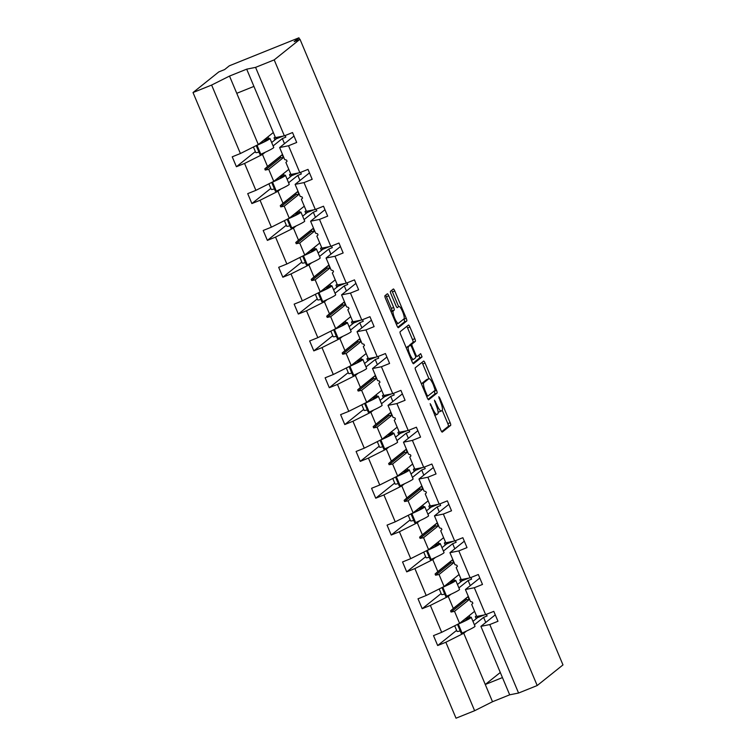 <?xml version="1.0" encoding="UTF-8"?>
<svg xmlns="http://www.w3.org/2000/svg" width="756" height="756" viewBox="0 0 756 756"><rect width="100%" height="100%" fill="white"/><g stroke="black" fill="none" stroke-linecap="round" stroke-linejoin="round"><path stroke-width="1.13" d="M430.145 403.628L440.852 430.136A2.523 0.567 68.1 0 0 442.26 432.101A2.523 0.567 68.1 0 0 442.288 432.082L450.652 425.392A2.523 0.567 68.1 0 0 450.141 422.698L439.794 398.081L438.782 396.72L440.483 401.786A8.061 1.824 68.1 0 1 442.118 410.395L441.419 410.952A8.061 1.824 68.1 0 1 441.306 411.009A8.061 1.824 68.1 0 1 436.817 404.725L434.464 400.17L436.165 405.244A8.061 1.824 68.1 0 1 437.79 413.844L437.1 414.401A8.061 1.824 68.1 0 1 436.987 414.468A8.061 1.824 68.1 0 1 432.489 408.174L430.145 403.628M388.745 295.766A2.523 0.567 68.1 0 0 387.346 293.8A2.523 0.567 68.1 0 0 387.308 293.819L384.965 295.7A2.523 0.567 68.1 0 0 385.475 298.384L396.966 325.732A2.523 0.567 68.1 0 0 398.374 327.698A2.523 0.567 68.1 0 0 398.403 327.679L406.766 320.988A2.523 0.567 68.1 0 0 406.255 318.304L394.764 290.956A2.523 0.567 68.1 0 0 393.356 288.99A2.523 0.567 68.1 0 0 393.328 289.009L390.493 291.277A2.523 0.567 68.1 0 0 391.003 293.961L395.917 305.67A2.523 0.567 68.1 0 0 397.325 307.635A2.523 0.567 68.1 0 0 397.363 307.616L398.762 306.492A6.738 1.531 68.1 0 1 398.856 306.435A6.738 1.531 68.1 0 1 402.702 311.907A6.738 1.531 68.1 0 1 403.978 318.89L398.469 323.294A6.738 1.531 68.1 0 1 398.384 323.341A6.738 1.531 68.1 0 1 394.537 317.879A6.738 1.531 68.1 0 1 393.262 310.896L394.178 310.158A2.523 0.567 68.1 0 0 393.668 307.475L388.745 295.766L386.429 296.702A2.523 0.567 68.1 0 0 385.607 295.18M495.274 614.855L480.901 626.355L489.793 624.56L518.578 693.035L537.195 685.541L562.984 664.911L299.981 39.255L294.188 41.589L298.922 37.8L299.593 39.407M537.195 685.541L274.192 59.885L299.981 39.255M415.261 367.775A2.523 0.567 68.1 0 0 415.772 370.459L427.263 397.807A2.523 0.567 68.1 0 0 428.671 399.773A2.523 0.567 68.1 0 0 428.699 399.754L437.062 393.063A2.523 0.567 68.1 0 0 436.552 390.37L425.061 363.031A2.523 0.567 68.1 0 0 423.653 361.066L415.261 367.775M412.115 361.765L400.623 334.426A2.523 0.567 68.1 0 1 400.113 331.733L408.476 325.042A2.523 0.567 68.1 0 1 408.505 325.023A2.523 0.567 68.1 0 1 409.913 326.989L414.827 338.697A2.523 0.567 68.1 0 1 415.337 341.381L411.954 344.093A2.523 0.567 68.1 0 0 412.455 346.787L415.724 354.545A2.523 0.567 68.1 0 0 417.123 356.511A2.523 0.567 68.1 0 0 417.161 356.492L420.695 353.666L422.056 356.917L413.551 363.712A2.523 0.567 68.1 0 0 413.551 363.712A2.523 0.567 68.1 0 1 412.115 361.765M271.678 142.525L276.309 138.821L283.056 136.108M294.008 136.052L279.625 147.552L284.672 159.554L286.581 160.111L287.072 161.283L285.891 162.455L290.947 174.466L299.839 172.67L308.013 169.382L312.181 179.304L304.006 182.593L295.114 184.379L300.16 196.39L302.06 196.938L302.561 198.119L301.379 199.291L306.426 211.293L315.318 209.506L323.502 206.218L327.669 216.131L319.495 219.42L310.593 221.215L315.639 233.217L317.539 233.765L318.04 234.946L316.858 236.118L321.905 248.129L330.807 246.333L338.981 243.045L343.148 252.967L334.974 256.256L326.072 258.042L331.128 270.053L333.027 270.601L333.519 271.782L332.338 272.954L337.393 284.955L346.286 283.169L354.46 279.881L358.627 289.794L350.453 293.082L341.561 294.878L346.607 306.879L348.507 307.427L349.007 308.609L347.826 309.78L352.872 321.791L361.774 319.996L369.949 316.707L374.116 326.62L365.942 329.918L357.04 331.704L362.086 343.715L363.986 344.263L364.486 345.445L363.305 346.617L368.352 358.618L377.253 356.832L385.428 353.543L389.595 363.456L381.421 366.745L372.519 368.541L377.575 380.542L379.474 381.09L379.966 382.271L378.794 383.443L383.84 395.454L392.733 393.659L400.907 390.37L405.074 400.283L396.9 403.572L388.008 405.367L393.054 417.378L394.953 417.926L395.454 419.107L394.273 420.279L399.319 432.281L408.221 430.495L416.395 427.206L420.563 437.119L412.389 440.408L403.487 442.203L408.533 454.205L410.442 454.753L410.933 455.934L409.752 457.106L414.798 469.117L423.7 467.321L431.874 464.033L436.042 473.946L427.868 477.234L418.966 479.03L424.021 491.041L425.921 491.589L426.412 492.77L425.241 493.933L430.287 505.944L439.179 504.157L447.354 500.869L451.521 510.782L443.347 514.071L434.454 515.866L439.501 527.868L441.4 528.416L441.901 529.597L440.72 530.769L445.766 542.78L454.668 540.984L462.842 537.696L467.01 547.609L458.835 550.897L449.933 552.693L454.98 564.704L456.889 565.252L457.38 566.433L456.199 567.595L461.245 579.606L470.147 577.82L478.321 574.522L482.489 584.445L474.314 587.733L465.422 589.519L470.468 601.53L472.368 602.078L472.859 603.26L471.687 604.431L476.734 616.442L485.626 614.647L493.8 611.358L497.977 621.271L489.793 624.56M274.192 59.885L255.575 67.369L284.36 135.844L292.534 132.555L296.702 142.468L288.527 145.757L279.625 147.552M255.348 151.578L236.401 166.726L244.575 163.438L255.887 190.351L273.776 181.374L288.792 169.363M265.186 152.277L262.464 154.451L244.575 163.438M273.114 145.936L282.347 138.556L285.825 137.157L285.144 135.532M287.157 179.352L291.788 175.647L298.535 172.935M309.488 172.878L295.114 184.379M270.828 188.405L251.88 203.562L260.055 200.274L271.376 227.187L289.264 218.201L304.281 206.19M280.674 189.104L277.953 191.287L260.055 200.274M288.594 182.772L297.826 175.383L301.304 173.984L300.623 172.359M302.646 216.188L307.276 212.483L314.014 209.771M324.967 209.714L310.593 221.215M286.307 225.241L267.369 240.389L275.543 237.1L286.855 264.014L304.744 255.027L319.76 243.016M296.154 225.94L293.432 228.114L275.543 237.1M304.082 219.599L313.305 212.219L316.792 210.82L316.102 209.185M318.125 253.014L322.755 249.31L329.503 246.598M340.455 246.541L326.072 258.042M301.795 262.067L282.848 277.225L291.022 273.937L302.334 300.85L320.223 291.863L335.239 279.852M311.633 262.767L308.911 264.95L291.022 273.937M319.561 256.435L328.794 249.045L332.271 247.647L331.591 246.021M333.604 289.85L338.234 286.146L344.982 283.424M355.934 283.377L341.561 294.878M317.274 298.904L298.327 314.052L306.501 310.763L317.822 337.677L335.711 328.69L350.727 316.679M327.121 299.603L324.4 301.776L306.501 310.763M335.04 293.262L344.273 285.881L347.751 284.483L347.07 282.848M349.092 326.677L353.723 322.973L360.47 320.26M371.413 320.204L357.04 331.704M332.753 335.73L313.816 350.888L321.99 347.599L333.301 374.513L351.19 365.526L366.206 353.515M342.6 336.429L339.879 338.612L321.99 347.599M350.529 330.089L359.761 322.708L363.239 321.309L362.549 319.684M364.572 363.513L369.202 359.809L375.949 357.087M386.902 357.04L372.519 368.541M348.242 372.566L329.295 387.715L337.469 384.426L348.781 411.34L366.679 402.353L381.695 390.342M358.079 373.266L355.358 375.439L337.469 384.426M366.008 366.925L375.241 359.544L378.718 358.146L378.038 356.511M380.051 400.34L384.681 396.635L391.428 393.923M402.381 393.867L388.008 405.367M363.721 409.393L344.774 424.551L352.948 421.253L364.269 448.176L382.158 439.189L397.174 427.178M373.568 410.092L370.846 412.275L352.948 421.253M381.487 403.751L390.72 396.371L394.197 394.972L393.517 393.347M395.539 437.166L400.17 433.471L406.917 430.75M417.86 430.703L403.487 442.203M379.2 446.22L360.262 461.377L368.437 458.089L379.748 485.002L397.637 476.015L412.653 464.004M389.047 446.928L386.325 449.102L368.437 458.089M396.976 440.587L406.208 433.207L409.686 431.799L408.996 430.173M411.018 474.003L415.649 470.298L422.396 467.586M433.349 467.529L418.966 479.03M394.689 483.056L375.741 498.204L383.916 494.915L395.227 521.838L413.126 512.851L428.142 500.841M404.536 483.755L401.805 485.938L383.916 494.915M412.455 477.414L421.687 470.034L425.165 468.635L424.485 467.01M426.497 510.829L431.128 507.134L437.875 504.413M448.828 504.365L434.454 515.866M410.168 519.882L391.221 535.04L399.404 531.751L410.716 558.665L428.605 549.678L443.621 537.667M420.015 520.591L417.293 522.765L399.404 531.751M427.934 514.25L437.166 506.87L440.644 505.462L439.964 503.836M441.986 547.665L446.616 543.961L453.364 541.249M464.307 541.192L449.933 552.693M425.647 556.718L406.709 571.867L414.883 568.578L426.195 595.501L444.084 586.514L459.1 574.503M435.494 557.418L432.772 559.601L414.883 568.578M443.422 551.077L452.655 543.696L456.133 542.298L455.443 540.672M457.465 584.492L462.096 580.797L468.843 578.075M479.795 578.028L465.422 589.519M441.135 593.545L422.188 608.703L430.362 605.414L441.674 632.328L433.5 635.616L437.667 645.529L445.851 642.241L474.626 710.716L456.019 718.2L193.016 92.544L218.805 71.905L224.608 69.58L229.342 65.791L298.922 37.8M450.982 594.254L448.251 596.427L430.362 605.414M458.901 587.913L468.134 580.523L471.612 579.124L470.931 577.499M472.954 621.328L477.575 617.624L484.322 614.912M456.615 630.381L437.667 645.529M466.461 631.08L463.74 633.263L445.851 642.241M474.381 624.74L483.613 617.359L487.091 615.96L486.41 614.335M255.575 67.369L246.683 69.165L229.512 76.072L258.297 144.538L273.313 132.527M258.297 144.538L240.408 153.525L232.234 156.813L236.401 166.726M284.36 135.844L275.458 137.63L253.921 86.401L236.76 93.309M251.88 203.562L247.713 193.64L255.887 190.351M267.369 240.389L263.201 230.476L271.376 227.187M282.848 277.225L278.68 267.303L286.855 264.014M298.327 314.052L294.16 304.139L302.334 300.85M313.816 350.888L309.648 340.965L317.822 337.677M329.295 387.715L325.127 377.802L333.301 374.513M344.774 424.551L340.606 414.628L348.781 411.34M360.262 461.377L356.095 451.464L364.269 448.176M375.741 498.204L371.574 488.291L379.748 485.002M391.221 535.04L387.053 525.127L395.227 521.838M406.709 571.867L402.542 561.954L410.716 558.665M422.188 608.703L418.021 598.79L426.195 595.501M288.527 145.757L299.839 172.67M304.006 182.593L315.318 209.506M319.495 219.42L330.807 246.333M334.974 256.256L346.286 283.169M350.453 293.082L361.774 319.996M365.942 329.918L377.253 356.832M381.421 366.745L392.733 393.659M396.9 403.572L408.221 430.495M412.389 440.408L423.7 467.321M427.868 477.234L439.179 504.157M443.347 514.071L454.668 540.984M458.835 550.897L470.147 577.82M474.314 587.733L485.626 614.647M229.512 76.072L211.623 85.059L240.408 153.525M211.623 85.059L193.016 92.544M262.464 154.451L267.511 166.462L264.78 168.881L265.271 170.062L268.73 169.363L273.776 181.374M282.186 154.725L280.23 156.52L280.722 157.702L283.405 157.626L282.186 154.725L267.511 166.462M283.405 157.626L268.73 169.363M282.347 138.556L284.492 143.659M277.953 191.287L282.999 203.298L280.259 205.708L280.76 206.889L284.218 206.19L289.264 218.201M297.666 191.561L295.709 193.347L296.21 194.528L298.885 194.453L297.666 191.561L282.999 203.298M298.885 194.453L284.218 206.19M297.826 175.383L299.971 180.495M293.432 228.114L298.478 240.124L295.738 242.544L296.239 243.715L299.697 243.026L304.744 255.027M313.154 228.388L311.188 230.183L311.689 231.364L314.373 231.289L313.154 228.388L298.478 240.124M314.373 231.289L299.697 243.026M313.305 212.219L315.46 217.322M308.911 264.95L313.957 276.951L311.226 279.37L311.718 280.552L315.176 279.852L320.223 291.863M328.633 265.224L326.677 267.01L327.168 268.191L329.852 268.115L328.633 265.224L313.957 276.951M329.852 268.115L315.176 279.852M328.794 249.045L330.939 254.158M324.4 301.776L329.446 313.787L326.705 316.206L327.206 317.378L330.665 316.688L335.711 328.69M344.112 302.05L342.156 303.846L342.657 305.027L345.331 304.951L344.112 302.05L329.446 313.787M345.331 304.951L330.665 316.688M344.273 285.881L346.418 290.984M339.879 338.612L344.925 350.614L342.185 353.033L342.685 354.214L346.144 353.515L351.19 365.526M359.601 338.886L357.645 340.672L358.136 341.854L360.82 341.778L359.601 338.886L344.925 350.614M360.82 341.778L346.144 353.515M359.761 322.708L361.907 327.82M355.358 375.439L360.404 387.45L357.673 389.86L358.164 391.041L361.623 390.351L366.679 402.353M375.08 375.713L373.124 377.509L373.615 378.69L376.299 378.614L375.08 375.713L360.404 387.45M376.299 378.614L361.623 390.351M375.241 359.544L377.386 364.647M370.846 412.275L375.893 424.277L373.152 426.696L373.653 427.877L377.112 427.178L382.158 439.189M390.559 412.54L388.603 414.335L389.104 415.516L391.778 415.441L390.559 412.54L375.893 424.277M391.778 415.441L377.112 427.178M390.72 396.371L392.865 401.474M386.325 449.102L391.372 461.113L388.641 463.522L389.132 464.704L392.591 464.014L397.637 476.015M406.048 449.376L404.091 451.171L404.583 452.353L407.267 452.277L406.048 449.376L391.372 461.113M407.267 452.277L392.591 464.014M406.208 433.207L408.353 438.31M401.805 485.938L406.851 497.939L404.12 500.359L404.611 501.54L408.07 500.841L413.126 512.851M421.527 486.202L419.571 487.998L420.062 489.179L422.746 489.104L421.527 486.202L406.851 497.939M422.746 489.104L408.07 500.841M421.687 470.034L423.832 475.137M417.293 522.765L422.339 534.775L419.599 537.185L420.1 538.366L423.558 537.677L428.605 549.678M437.006 523.039L435.05 524.834L435.55 526.006L438.225 525.94L437.006 523.039L422.339 534.775M438.225 525.94L423.558 537.677M437.166 506.87L439.312 511.973M432.772 559.601L437.818 571.602L435.087 574.021L435.579 575.203L439.038 574.503L444.084 586.514M452.494 559.865L450.538 561.661L451.03 562.842L453.713 562.766L452.494 559.865L437.818 571.602M453.713 562.766L439.038 574.503M452.655 543.696L454.8 548.799M448.251 596.427L453.307 608.438L450.567 610.848L451.058 612.029L454.517 611.339L459.572 623.341L441.674 632.328M467.973 596.701L466.017 598.497L466.509 599.669L469.192 599.602L467.973 596.701L453.307 608.438M469.192 599.602L454.517 611.339M459.572 623.341L474.588 611.33M468.134 580.523L470.279 585.635M480.901 626.355L509.686 694.821L492.515 701.729L474.626 710.716M518.578 693.035L509.686 694.821M463.74 633.263L492.515 701.729M500.292 672.481L485.276 684.492L502.438 677.584M483.613 617.359L485.758 622.462M246.683 69.165L253.921 86.401M466.509 599.669L451.058 612.029M466.017 598.497L450.567 610.848M451.03 562.842L435.579 575.203M450.538 561.661L435.087 574.021M435.55 526.006L420.1 538.366M435.05 524.834L419.599 537.185M420.062 489.179L404.611 501.54M419.571 487.998L404.12 500.359M404.583 452.353L389.132 464.704M404.091 451.171L388.641 463.522M389.104 415.516L373.653 427.877M388.603 414.335L373.152 426.696M373.615 378.69L358.164 391.041M373.124 377.509L357.673 389.86M358.136 341.854L342.685 354.214M357.645 340.672L342.185 353.033M342.657 305.027L327.206 317.378M342.156 303.846L326.705 316.206M327.168 268.191L311.718 280.552M326.677 267.01L311.226 279.37M311.689 231.364L296.239 243.715M311.188 230.183L295.738 242.544M296.21 194.528L280.76 206.889M295.709 193.347L280.259 205.708M280.722 157.702L265.271 170.062M280.23 156.52L264.78 168.881M436.987 414.468L434.672 415.403A8.061 1.824 68.1 0 0 434.672 415.403A8.061 1.824 68.1 0 0 434.776 415.337M438.055 411.585A8.061 1.824 68.1 0 0 438.99 411.944A8.061 1.824 68.1 0 0 439.094 411.878M441.674 431.657L448.336 426.327A2.523 0.567 68.1 0 0 447.826 423.634L442.213 410.281M426.1 395.038L426.838 394.736L427.83 396.116L435.191 390.228L433.424 384.984A8.061 1.824 68.1 0 0 428.926 378.69L422.736 363.957A2.523 0.567 68.1 0 0 421.924 362.436M428.085 399.329L434.747 393.999A2.523 0.567 68.1 0 0 434.237 391.306L434.133 391.069M426.724 379.597A8.061 1.824 68.1 0 0 426.601 379.625L428.926 378.69A8.061 1.824 68.1 0 0 428.813 378.756L423.795 382.772A8.061 1.824 68.1 0 0 425.43 391.372L426.838 394.736M426.601 379.625A8.061 1.824 68.1 0 0 426.497 379.692L428.813 378.756M421.375 383.812A8.061 1.824 68.1 0 1 421.479 383.708L426.497 379.692M409.544 345.69A2.523 0.567 68.1 0 1 409.629 345.029L413.022 342.317A2.523 0.567 68.1 0 0 412.511 339.624L407.588 327.924A2.523 0.567 68.1 0 0 406.775 326.403M412.937 363.286L419.741 357.843L418.928 355.084M408.429 346.909A6.738 1.531 68.1 0 0 409.705 353.893A6.738 1.531 68.1 0 0 413.551 359.365A6.738 1.531 68.1 0 0 413.645 359.308L415.583 357.758A2.523 0.567 68.1 0 0 415.072 355.065L411.812 347.306A2.523 0.567 68.1 0 0 410.404 345.341A2.523 0.567 68.1 0 0 410.366 345.36L406.237 347.788M408.127 346.267A2.523 0.567 68.1 0 0 408.089 346.276A2.523 0.567 68.1 0 0 408.051 346.295L410.366 345.36M406.227 347.751L408.051 346.295M391.079 311.718L391.854 311.094A2.523 0.567 68.1 0 0 391.343 308.401L386.429 296.702M398.601 306.539L392.44 291.892A2.523 0.567 68.1 0 0 391.627 290.37M397.788 327.253L404.451 321.924A2.523 0.567 68.1 0 0 403.94 319.23L403.836 318.994M476.195 618.729L475.316 616.66L476.441 615.753M469.901 617.312L469.202 615.639M454.687 625.798L457.011 631.317A28.747 1.909 -22.8 0 0 460.196 630.91M465.403 618.673A20.535 1.361 157.2 0 1 471.243 617.255A20.535 1.361 157.2 0 1 458.306 624.106L457.9 624.182M471.243 617.255L475.014 626.233A20.535 1.361 157.2 0 1 462.077 633.074L458.306 624.106M462.077 633.074L461.179 633.245L457.465 624.399M464.713 619.23A17.454 1.153 157.2 0 1 468.399 618.455A17.454 1.153 157.2 0 1 459.695 623.237M460.706 581.903L459.837 579.824L460.962 578.926M454.422 580.485L453.713 578.812M439.208 588.962L441.532 594.49A28.747 1.909 -22.8 0 0 444.717 594.074M449.924 581.846A20.535 1.361 157.2 0 1 455.755 580.428A20.535 1.361 157.2 0 1 442.827 587.28L442.411 587.355M455.755 580.428L459.525 589.397A20.535 1.361 157.2 0 1 446.598 596.248L442.827 587.28M446.598 596.248L445.7 596.418L441.976 587.573M449.225 582.403A17.454 1.153 157.2 0 1 452.92 581.619A17.454 1.153 157.2 0 1 444.216 586.41M445.227 545.067L444.358 542.997L445.482 542.09M438.943 543.649L438.234 541.976M423.729 552.135L426.044 557.654A28.747 1.909 -22.8 0 0 429.238 557.248M434.445 545.01A20.535 1.361 157.2 0 1 440.275 543.592A20.535 1.361 157.2 0 1 427.338 550.444L426.932 550.519M440.275 543.592L444.046 552.57A20.535 1.361 157.2 0 1 431.118 559.412L427.338 550.444M431.118 559.412L430.211 559.582L426.497 550.737M433.746 545.567A17.454 1.153 157.2 0 1 437.431 544.793A17.454 1.153 157.2 0 1 428.728 549.574M429.748 508.24L428.869 506.161L429.994 505.263M423.454 506.822L422.755 505.15M408.24 515.299L410.565 520.827A28.747 1.909 -22.8 0 0 413.749 520.421M418.956 508.183A20.535 1.361 157.2 0 1 424.796 506.766A20.535 1.361 157.2 0 1 411.859 513.617L411.453 513.693M424.796 506.766L428.567 515.734A20.535 1.361 157.2 0 1 415.63 522.585L411.859 513.617M415.63 522.585L414.732 522.755L411.018 513.91M418.266 508.741A17.454 1.153 157.2 0 1 421.952 507.956A17.454 1.153 157.2 0 1 413.248 512.748M414.26 471.404L413.39 469.334L414.515 468.436M407.975 469.986L407.267 468.314M392.761 478.472L395.076 483.991A28.747 1.909 -22.8 0 0 398.27 483.585M403.477 471.347A20.535 1.361 157.2 0 1 409.308 469.93A20.535 1.361 157.2 0 1 396.38 476.781L395.964 476.856M409.308 469.93L413.078 478.907A20.535 1.361 157.2 0 1 400.151 485.758L396.38 476.781M400.151 485.758L399.253 485.919L395.53 477.074M402.778 471.905A17.454 1.153 157.2 0 1 406.473 471.13A17.454 1.153 157.2 0 1 397.769 475.911M398.781 434.577L397.911 432.498L399.036 431.6M392.496 433.16L391.788 431.487M377.272 441.636L379.597 447.165A28.747 1.909 -22.8 0 0 382.782 446.758M387.998 434.52A20.535 1.361 157.2 0 1 393.829 433.103A20.535 1.361 157.2 0 1 380.892 439.954L380.485 440.03M393.829 433.103L397.599 442.071A20.535 1.361 157.2 0 1 384.672 448.922L380.892 439.954M384.672 448.922L383.764 449.092L380.051 440.247M387.299 435.078A17.454 1.153 157.2 0 1 390.984 434.294A17.454 1.153 157.2 0 1 382.281 439.085M383.301 397.741L382.423 395.671L383.547 394.774M377.008 396.324L376.308 394.651M361.793 404.81L364.118 410.328A28.747 1.909 -22.8 0 0 367.303 409.922M372.51 397.684A20.535 1.361 157.2 0 1 378.35 396.276A20.535 1.361 157.2 0 1 365.413 403.118L365.006 403.194M378.35 396.276L382.12 405.244A20.535 1.361 157.2 0 1 369.183 412.096L365.413 403.118M369.183 412.096L368.285 412.256L364.572 403.411M371.82 398.242A17.454 1.153 157.2 0 1 375.505 397.467A17.454 1.153 157.2 0 1 366.802 402.258M367.813 360.914L366.943 358.835L368.068 357.938M361.529 359.497L360.82 357.824M346.314 367.974L348.629 373.502A28.747 1.909 -22.8 0 0 351.823 373.095M357.03 360.858A20.535 1.361 157.2 0 1 362.861 359.44A20.535 1.361 157.2 0 1 349.933 366.291L349.518 366.367M362.861 359.44L366.632 368.408A20.535 1.361 157.2 0 1 353.704 375.26L349.933 366.291M353.704 375.26L352.806 375.43L349.083 366.584M356.331 361.415A17.454 1.153 157.2 0 1 360.026 360.631A17.454 1.153 157.2 0 1 351.323 365.422M352.334 324.088L351.464 322.009L352.589 321.111M346.04 322.661L345.341 320.988M330.826 331.147L333.15 336.666A28.747 1.909 -22.8 0 0 336.335 336.259M341.551 324.022A20.535 1.361 157.2 0 1 347.382 322.614A20.535 1.361 157.2 0 1 334.445 329.455L334.039 329.531M347.382 322.614L351.153 331.582A20.535 1.361 157.2 0 1 338.215 338.433L334.445 329.455M338.215 338.433L337.318 338.594L333.604 329.748M340.852 324.579A17.454 1.153 157.2 0 1 344.538 323.804A17.454 1.153 157.2 0 1 335.834 328.595M336.855 287.252L335.976 285.173L337.1 284.275M330.561 285.834L329.862 284.161M315.346 294.311L317.671 299.839A28.747 1.909 -22.8 0 0 320.856 299.433M326.063 287.195A20.535 1.361 157.2 0 1 331.893 285.777A20.535 1.361 157.2 0 1 318.966 292.629L318.56 292.704M331.893 285.777L335.673 294.745A20.535 1.361 157.2 0 1 322.736 301.597L318.966 292.629M322.736 301.597L321.839 301.767L318.125 292.922M325.373 287.752A17.454 1.153 157.2 0 1 329.058 286.968A17.454 1.153 157.2 0 1 320.355 291.759M321.366 250.425L320.497 248.346L321.621 247.448M315.082 248.998L314.373 247.325M299.867 257.484L302.183 263.003A28.747 1.909 -22.8 0 0 305.377 262.597M310.584 250.359A20.535 1.361 157.2 0 1 316.414 248.951A20.535 1.361 157.2 0 1 303.487 255.793L303.071 255.868M316.414 248.951L320.185 257.919A20.535 1.361 157.2 0 1 307.257 264.77L303.487 255.793M307.257 264.77L306.36 264.931L302.636 256.086M309.884 250.916A17.454 1.153 157.2 0 1 313.579 250.141A17.454 1.153 157.2 0 1 304.876 254.933M305.887 213.589L305.018 211.51L306.142 210.612M299.593 212.171L298.894 210.499M284.379 220.648L286.704 226.176A28.747 1.909 -22.8 0 0 289.888 225.77M295.105 213.532A20.535 1.361 157.2 0 1 300.935 212.115A20.535 1.361 157.2 0 1 287.998 218.966L287.592 219.042M300.935 212.115L304.706 221.092A20.535 1.361 157.2 0 1 291.769 227.934L287.998 218.966M291.769 227.934L290.871 228.104L287.157 219.259M294.405 214.09A17.454 1.153 157.2 0 1 298.091 213.305A17.454 1.153 157.2 0 1 289.387 218.097M290.408 176.762L289.529 174.683L290.654 173.785M284.114 175.335L283.415 173.663M268.9 183.821L271.224 189.34A28.747 1.909 -22.8 0 0 274.409 188.934M279.616 176.696A20.535 1.361 157.2 0 1 285.447 175.288A20.535 1.361 157.2 0 1 272.519 182.13L272.113 182.205M285.447 175.288L289.217 184.256A20.535 1.361 157.2 0 1 276.29 191.107L272.519 182.13M276.29 191.107L275.392 191.268L271.678 182.423M278.917 177.254A17.454 1.153 157.2 0 1 282.612 176.479A17.454 1.153 157.2 0 1 273.908 181.27M274.919 139.926L274.05 137.847L275.175 136.949M268.635 138.509L267.926 136.836M253.421 146.985L255.736 152.514A28.747 1.909 -22.8 0 0 258.93 152.107M264.137 139.869A20.535 1.361 157.2 0 1 269.968 138.452A20.535 1.361 157.2 0 1 257.04 145.303L256.624 145.379M269.968 138.452L273.738 147.429A20.535 1.361 157.2 0 1 260.811 154.271L257.04 145.303M260.811 154.271L259.913 154.441L256.19 145.596M263.438 140.427A17.454 1.153 157.2 0 1 267.133 139.643A17.454 1.153 157.2 0 1 258.429 144.434M431.752 408.476L432.489 408.174M434.738 401.833L435.475 401.53M436.07 405.018L436.817 404.725M439.056 398.374L439.794 398.081M447.826 423.634L450.141 422.698M448.336 426.327L450.652 425.392M430.41 405.292L431.156 404.989M422.736 363.957L425.061 363.031M434.237 391.306L436.552 390.37M434.747 393.999L437.062 393.063M421.479 383.708L423.795 382.772M424.683 391.674L425.43 391.372M407.588 327.924L409.913 326.989M412.511 339.624L414.827 338.697M413.022 342.317L415.337 341.381M409.629 345.029L411.954 344.093M411.718 347.089L412.455 346.787M414.978 354.847L415.724 354.545M419.741 357.843L422.056 356.917M391.343 308.401L393.668 307.475M391.854 311.094L394.178 310.158M391.098 311.765L393.262 310.896M392.44 291.892L394.764 290.956M403.94 319.23L406.255 318.304M404.451 321.924L406.766 320.988M476.223 618.096A5.519 5.358 51.3 0 1 475.968 618.191L477.537 617.331A5.519 5.358 51.3 0 1 476.223 618.096M478.68 616.045A5.519 5.358 51.3 0 1 477.537 617.331L479.295 615.923M463.343 621.517L462.965 620.629M460.735 581.269A5.519 5.358 51.3 0 1 460.48 581.364L462.048 580.495A5.519 5.358 51.3 0 1 460.735 581.269M463.201 579.219A5.519 5.358 51.3 0 1 462.048 580.495L463.806 579.096M447.864 584.681L447.486 583.793M447.722 542.383A5.519 5.358 51.3 0 1 445 544.528M432.375 547.854L432.007 546.966M429.777 507.607A5.519 5.358 51.3 0 1 429.521 507.701L431.09 506.832A5.519 5.358 51.3 0 1 429.777 507.607M432.234 505.556A5.519 5.358 51.3 0 1 431.09 506.832L432.848 505.433M416.896 511.018L416.518 510.13M416.754 468.72A5.519 5.358 51.3 0 1 414.033 470.865M401.408 474.192L401.039 473.303M398.809 433.944A5.519 5.358 51.3 0 1 398.554 434.038L400.122 433.179A5.519 5.358 51.3 0 1 398.809 433.944M401.275 431.893A5.519 5.358 51.3 0 1 400.122 433.179L401.88 431.77M385.929 437.355L385.56 436.467M385.787 395.057A5.519 5.358 51.3 0 1 383.075 397.202M370.449 400.529L370.071 399.64M367.841 360.281A5.519 5.358 51.3 0 1 367.586 360.376L369.155 359.516A5.519 5.358 51.3 0 1 367.841 360.281M370.308 358.231A5.519 5.358 51.3 0 1 369.155 359.516L370.912 358.108M354.961 363.693L354.592 362.804M354.819 321.394A5.519 5.358 51.3 0 1 352.107 323.54M339.482 326.866L339.104 325.978M336.883 286.618A5.519 5.358 51.3 0 1 336.628 286.713L338.187 285.853A5.519 5.358 51.3 0 1 336.883 286.618M339.34 284.568A5.519 5.358 51.3 0 1 338.187 285.853L339.954 284.445M324.003 290.039L323.625 289.142M323.861 247.732A5.519 5.358 51.3 0 1 321.139 249.877M308.514 253.203L308.146 252.315M305.915 212.956A5.519 5.358 51.3 0 1 305.66 213.05L307.229 212.19A5.519 5.358 51.3 0 1 305.915 212.956M308.372 210.905A5.519 5.358 51.3 0 1 307.229 212.19L308.987 210.782M293.035 216.377L292.657 215.479M292.893 174.069A5.519 5.358 51.3 0 1 290.172 176.214M277.556 179.541L277.178 178.652M274.948 139.293A5.519 5.358 51.3 0 1 274.693 139.387L276.261 138.528A5.519 5.358 51.3 0 1 274.948 139.293M277.414 137.242A5.519 5.358 51.3 0 1 276.261 138.528L278.019 137.119M262.067 142.714L261.699 141.816M438.99 411.944L441.306 411.009M411.453 360.206L413.551 359.365M408.089 346.276L410.404 345.341M396.314 324.173L398.384 323.341M448.327 542.26L445 544.537M417.359 468.597L414.033 470.875M386.401 394.934L383.075 397.212M355.433 321.272L352.107 323.549M324.466 247.609L321.139 249.886M293.508 173.946L290.181 176.224"/></g></svg>
